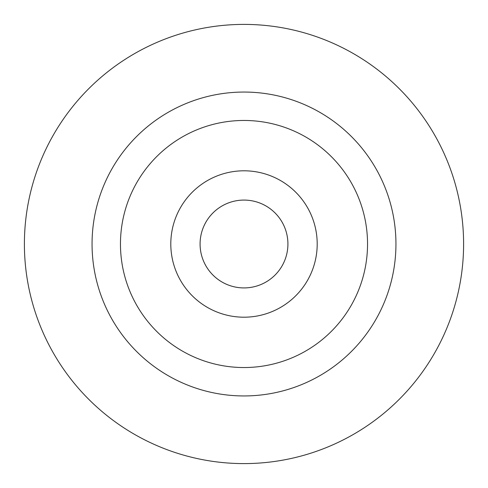 <?xml version="1.0" encoding="UTF-8"?>
<svg xmlns="http://www.w3.org/2000/svg" width="488" height="488" viewBox="0 0 488 488"><rect width="100%" height="100%" fill="white"/><g stroke="black" fill="none" stroke-linecap="round" stroke-linejoin="round"><path stroke-width="0.73" d="M244 463.6A219.6 219.6 0 0 0 463.6 244A219.6 219.6 0 0 0 244 24.4A219.6 219.6 0 0 0 24.4 244A219.6 219.6 0 0 0 244 463.6M244 200.08A43.92 43.92 0 0 0 200.08 244A43.92 43.92 0 0 0 244 287.92A43.92 43.92 0 0 0 287.92 244A43.92 43.92 0 0 0 244 200.08M244 170.8A73.2 73.2 0 0 0 170.8 244A73.2 73.2 0 0 0 244 317.2A73.2 73.2 0 0 0 317.2 244A73.2 73.2 0 0 0 244 170.8M244 395.945A151.945 151.945 0 0 0 395.945 244A151.945 151.945 0 0 0 244 92.055A151.945 151.945 0 0 0 92.055 244A151.945 151.945 0 0 0 244 395.945M244 367.537A123.537 123.537 0 0 0 367.537 244A123.537 123.537 0 0 0 244 120.463A123.537 123.537 0 0 0 120.463 244A123.537 123.537 0 0 0 244 367.537"/></g></svg>
